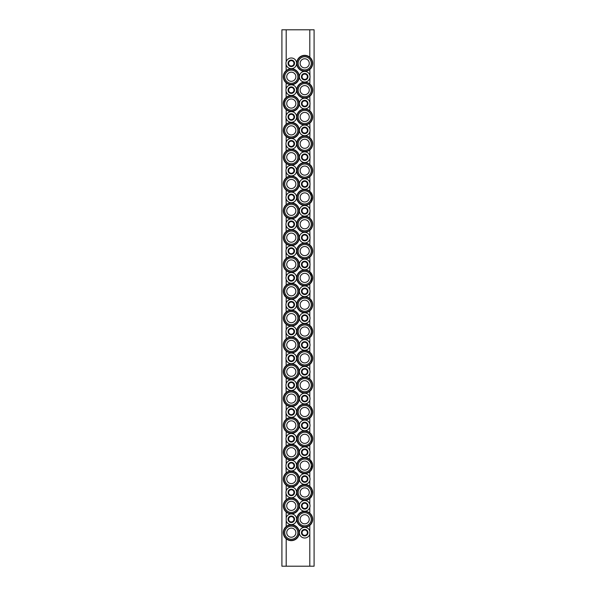 <?xml version="1.0" encoding="UTF-8"?>
<svg xmlns="http://www.w3.org/2000/svg" width="596" height="596" viewBox="0 0 596 596"><rect width="100%" height="100%" fill="white"/><g stroke="black" fill="none" stroke-linecap="round" stroke-linejoin="round"><path stroke-width="0.89" d="M311.276 63.325A6.571 6.571 0 0 1 304.705 69.896A6.571 6.571 0 0 1 298.134 63.325A6.571 6.571 0 0 1 304.705 56.754A6.571 6.571 0 0 1 311.276 63.325M309.801 29.8L314.092 29.8L314.092 566.2L281.908 566.2L281.908 29.8L309.801 29.8L309.801 57.194A7.971 7.971 0 0 1 304.705 71.296A7.971 7.971 0 0 1 296.733 63.325A7.971 7.971 0 0 1 309.801 57.194C313.6 61.276 313.6 65.359 309.801 69.456L309.98 75.938M300.146 63.325A4.559 4.559 0 0 1 304.705 58.766A4.559 4.559 0 0 1 309.264 63.325A4.559 4.559 0 0 1 304.705 67.884A4.559 4.559 0 0 1 300.146 63.325M311.276 90.145A6.571 6.571 0 0 1 304.705 96.716A6.571 6.571 0 0 1 298.134 90.145A6.571 6.571 0 0 1 304.705 83.574A6.571 6.571 0 0 1 311.276 90.145M309.98 77.532L309.801 84.014A7.971 7.971 0 0 1 304.705 98.116A7.971 7.971 0 0 1 296.733 90.145A7.971 7.971 0 0 1 309.801 84.014C313.6 88.096 313.6 92.179 309.801 96.276L309.98 102.758M300.146 90.145A4.559 4.559 0 0 1 304.705 85.586A4.559 4.559 0 0 1 309.264 90.145A4.559 4.559 0 0 1 304.705 94.704A4.559 4.559 0 0 1 300.146 90.145M311.276 116.965A6.571 6.571 0 0 1 304.705 123.536A6.571 6.571 0 0 1 298.134 116.965A6.571 6.571 0 0 1 304.705 110.394A6.571 6.571 0 0 1 311.276 116.965M309.98 104.352L309.801 110.834A7.971 7.971 0 0 1 304.705 124.936A7.971 7.971 0 0 1 296.733 116.965A7.971 7.971 0 0 1 309.801 110.834C313.6 114.916 313.6 118.999 309.801 123.096L309.98 129.578M300.146 116.965A4.559 4.559 0 0 1 304.705 112.406A4.559 4.559 0 0 1 309.264 116.965A4.559 4.559 0 0 1 304.705 121.524A4.559 4.559 0 0 1 300.146 116.965M311.276 143.785A6.571 6.571 0 0 1 304.705 150.356A6.571 6.571 0 0 1 298.134 143.785A6.571 6.571 0 0 1 304.705 137.214A6.571 6.571 0 0 1 311.276 143.785M309.98 131.172L309.801 137.654A7.971 7.971 0 0 1 304.705 151.756A7.971 7.971 0 0 1 296.733 143.785A7.971 7.971 0 0 1 309.801 137.654C313.6 141.736 313.6 145.819 309.801 149.916L309.98 156.398M300.146 143.785A4.559 4.559 0 0 1 304.705 139.226A4.559 4.559 0 0 1 309.264 143.785A4.559 4.559 0 0 1 304.705 148.344A4.559 4.559 0 0 1 300.146 143.785M311.276 170.605A6.571 6.571 0 0 1 304.705 177.176A6.571 6.571 0 0 1 298.134 170.605A6.571 6.571 0 0 1 304.705 164.034A6.571 6.571 0 0 1 311.276 170.605M309.98 157.992L309.801 164.474A7.971 7.971 0 0 1 304.705 178.576A7.971 7.971 0 0 1 296.733 170.605A7.971 7.971 0 0 1 309.801 164.474C313.6 168.556 313.6 172.639 309.801 176.736L309.98 183.218M300.146 170.605A4.559 4.559 0 0 1 304.705 166.046A4.559 4.559 0 0 1 309.264 170.605A4.559 4.559 0 0 1 304.705 175.164A4.559 4.559 0 0 1 300.146 170.605M311.276 197.425A6.571 6.571 0 0 1 304.705 203.996A6.571 6.571 0 0 1 298.134 197.425A6.571 6.571 0 0 1 304.705 190.854A6.571 6.571 0 0 1 311.276 197.425M309.98 184.812L309.801 191.294A7.971 7.971 0 0 1 304.705 205.397A7.971 7.971 0 0 1 296.733 197.425A7.971 7.971 0 0 1 309.801 191.294L312.624 196.538L311.023 202.282M300.146 197.425A4.559 4.559 0 0 1 304.705 192.866A4.559 4.559 0 0 1 309.264 197.425A4.559 4.559 0 0 1 304.705 201.984A4.559 4.559 0 0 1 300.146 197.425M311.276 224.245A6.571 6.571 0 0 1 304.705 230.816A6.571 6.571 0 0 1 298.134 224.245A6.571 6.571 0 0 1 304.705 217.674A6.571 6.571 0 0 1 311.276 224.245M309.98 211.632L309.801 218.114A7.971 7.971 0 0 1 304.705 232.216A7.971 7.971 0 0 1 296.733 224.245A7.971 7.971 0 0 1 309.801 218.114C313.6 222.196 313.6 226.279 309.801 230.376L309.98 236.858M300.146 224.245A4.559 4.559 0 0 1 304.705 219.686A4.559 4.559 0 0 1 309.264 224.245A4.559 4.559 0 0 1 304.705 228.804A4.559 4.559 0 0 1 300.146 224.245M311.276 251.065A6.571 6.571 0 0 1 304.705 257.636A6.571 6.571 0 0 1 298.134 251.065A6.571 6.571 0 0 1 304.705 244.494A6.571 6.571 0 0 1 311.276 251.065M309.98 238.452L309.801 244.934A7.971 7.971 0 0 1 304.705 259.036A7.971 7.971 0 0 1 296.733 251.065A7.971 7.971 0 0 1 309.801 244.934C313.6 249.016 313.6 253.099 309.801 257.196L309.98 263.678M300.146 251.065A4.559 4.559 0 0 1 304.705 246.506A4.559 4.559 0 0 1 309.264 251.065A4.559 4.559 0 0 1 304.705 255.624A4.559 4.559 0 0 1 300.146 251.065M311.276 277.885A6.571 6.571 0 0 1 304.705 284.456A6.571 6.571 0 0 1 298.134 277.885A6.571 6.571 0 0 1 304.705 271.314A6.571 6.571 0 0 1 311.276 277.885M309.98 265.272L309.801 271.754A7.971 7.971 0 0 1 304.705 285.856A7.971 7.971 0 0 1 296.733 277.885A7.971 7.971 0 0 1 309.801 271.754L312.624 276.998L311.023 282.742M300.146 277.885A4.559 4.559 0 0 1 304.705 273.326A4.559 4.559 0 0 1 309.264 277.885A4.559 4.559 0 0 1 304.705 282.444A4.559 4.559 0 0 1 300.146 277.885M311.276 304.705A6.571 6.571 0 0 1 304.705 311.276A6.571 6.571 0 0 1 298.134 304.705A6.571 6.571 0 0 1 304.705 298.134A6.571 6.571 0 0 1 311.276 304.705M309.98 292.092L309.801 298.574A7.971 7.971 0 0 1 304.705 312.676A7.971 7.971 0 0 1 296.733 304.705A7.971 7.971 0 0 1 309.801 298.574L312.483 302.947M300.146 304.705A4.559 4.559 0 0 1 304.705 300.146A4.559 4.559 0 0 1 309.264 304.705A4.559 4.559 0 0 1 304.705 309.264A4.559 4.559 0 0 1 300.146 304.705M311.276 331.525A6.571 6.571 0 0 1 304.705 338.096A6.571 6.571 0 0 1 298.134 331.525A6.571 6.571 0 0 1 304.705 324.954A6.571 6.571 0 0 1 311.276 331.525M309.801 325.394A7.971 7.971 0 0 1 304.705 339.496A7.971 7.971 0 0 1 296.733 331.525A7.971 7.971 0 0 1 309.801 325.394L309.801 319.694A5.334 5.334 0 0 0 309.801 316.536L309.98 317.318M300.146 331.525A4.559 4.559 0 0 1 304.705 326.966A4.559 4.559 0 0 1 309.264 331.525A4.559 4.559 0 0 1 304.705 336.084A4.559 4.559 0 0 1 300.146 331.525M311.276 358.345A6.571 6.571 0 0 1 304.705 364.916A6.571 6.571 0 0 1 298.134 358.345A6.571 6.571 0 0 1 304.705 351.774A6.571 6.571 0 0 1 311.276 358.345M309.801 352.214A7.971 7.971 0 0 1 304.705 366.316A7.971 7.971 0 0 1 296.733 358.345A7.971 7.971 0 0 1 309.801 352.214L309.801 346.514A5.334 5.334 0 0 0 309.801 343.356L309.98 344.138M300.146 358.345A4.559 4.559 0 0 1 304.705 353.786A4.559 4.559 0 0 1 309.264 358.345A4.559 4.559 0 0 1 304.705 362.904A4.559 4.559 0 0 1 300.146 358.345M311.276 385.165A6.571 6.571 0 0 1 304.705 391.736A6.571 6.571 0 0 1 298.134 385.165A6.571 6.571 0 0 1 304.705 378.594A6.571 6.571 0 0 1 311.276 385.165M309.801 379.034A7.971 7.971 0 0 1 304.705 393.137A7.971 7.971 0 0 1 296.733 385.165A7.971 7.971 0 0 1 309.801 379.034L309.801 373.334A5.334 5.334 0 0 0 309.801 370.176L309.98 370.958M300.146 385.165A4.559 4.559 0 0 1 304.705 380.606A4.559 4.559 0 0 1 309.264 385.165A4.559 4.559 0 0 1 304.705 389.724A4.559 4.559 0 0 1 300.146 385.165M311.276 411.985A6.571 6.571 0 0 1 304.705 418.556A6.571 6.571 0 0 1 298.134 411.985A6.571 6.571 0 0 1 304.705 405.414A6.571 6.571 0 0 1 311.276 411.985M309.801 405.854A7.971 7.971 0 0 1 304.705 419.957A7.971 7.971 0 0 1 296.733 411.985A7.971 7.971 0 0 1 309.801 405.854L309.801 400.154A5.334 5.334 0 0 0 309.801 396.996L309.98 397.778M300.146 411.985A4.559 4.559 0 0 1 304.705 407.426A4.559 4.559 0 0 1 309.264 411.985A4.559 4.559 0 0 1 304.705 416.544A4.559 4.559 0 0 1 300.146 411.985M311.276 438.805A6.571 6.571 0 0 1 304.705 445.376A6.571 6.571 0 0 1 298.134 438.805A6.571 6.571 0 0 1 304.705 432.234A6.571 6.571 0 0 1 311.276 438.805M309.801 432.674A7.971 7.971 0 0 1 304.705 446.777A7.971 7.971 0 0 1 296.733 438.805A7.971 7.971 0 0 1 309.801 432.674L309.801 426.974A5.334 5.334 0 0 0 309.801 423.816L309.98 424.598M300.146 438.805A4.559 4.559 0 0 1 304.705 434.246A4.559 4.559 0 0 1 309.264 438.805A4.559 4.559 0 0 1 304.705 443.364A4.559 4.559 0 0 1 300.146 438.805M311.276 465.625A6.571 6.571 0 0 1 304.705 472.196A6.571 6.571 0 0 1 298.134 465.625A6.571 6.571 0 0 1 304.705 459.054A6.571 6.571 0 0 1 311.276 465.625M309.98 453.012L309.801 459.494A7.971 7.971 0 0 1 304.705 473.597A7.971 7.971 0 0 1 296.733 465.625A7.971 7.971 0 0 1 309.801 459.494L312.624 464.738L311.023 470.482M300.146 465.625A4.559 4.559 0 0 1 304.705 461.066A4.559 4.559 0 0 1 309.264 465.625A4.559 4.559 0 0 1 304.705 470.184A4.559 4.559 0 0 1 300.146 465.625M311.276 492.445A6.571 6.571 0 0 1 304.705 499.016A6.571 6.571 0 0 1 298.134 492.445A6.571 6.571 0 0 1 304.705 485.874A6.571 6.571 0 0 1 311.276 492.445M309.801 486.314A7.971 7.971 0 0 1 304.705 500.417A7.971 7.971 0 0 1 296.733 492.445A7.971 7.971 0 0 1 309.801 486.314L309.801 480.614A5.334 5.334 0 0 0 309.801 477.456L309.98 478.238M300.146 492.445A4.559 4.559 0 0 1 304.705 487.886A4.559 4.559 0 0 1 309.264 492.445A4.559 4.559 0 0 1 304.705 497.004A4.559 4.559 0 0 1 300.146 492.445M297.866 76.735A6.571 6.571 0 0 1 291.295 83.306A6.571 6.571 0 0 1 284.724 76.735A6.571 6.571 0 0 1 291.295 70.164A6.571 6.571 0 0 1 297.866 76.735M286.736 76.735A4.559 4.559 0 0 1 291.295 72.176A4.559 4.559 0 0 1 295.854 76.735A4.559 4.559 0 0 1 291.295 81.294A4.559 4.559 0 0 1 286.736 76.735M297.866 103.555A6.571 6.571 0 0 1 291.295 110.126A6.571 6.571 0 0 1 284.724 103.555A6.571 6.571 0 0 1 291.295 96.984A6.571 6.571 0 0 1 297.866 103.555M286.736 103.555A4.559 4.559 0 0 1 291.295 98.996A4.559 4.559 0 0 1 295.854 103.555A4.559 4.559 0 0 1 291.295 108.114A4.559 4.559 0 0 1 286.736 103.555M297.866 130.375A6.571 6.571 0 0 1 291.295 136.946A6.571 6.571 0 0 1 284.724 130.375A6.571 6.571 0 0 1 291.295 123.804A6.571 6.571 0 0 1 297.866 130.375M286.736 130.375A4.559 4.559 0 0 1 291.295 125.816A4.559 4.559 0 0 1 295.854 130.375A4.559 4.559 0 0 1 291.295 134.934A4.559 4.559 0 0 1 286.736 130.375M297.866 157.195A6.571 6.571 0 0 1 291.295 163.766A6.571 6.571 0 0 1 284.724 157.195A6.571 6.571 0 0 1 291.295 150.624A6.571 6.571 0 0 1 297.866 157.195M286.736 157.195A4.559 4.559 0 0 1 291.295 152.636A4.559 4.559 0 0 1 295.854 157.195A4.559 4.559 0 0 1 291.295 161.754A4.559 4.559 0 0 1 286.736 157.195M297.866 184.015A6.571 6.571 0 0 1 291.295 190.586A6.571 6.571 0 0 1 284.724 184.015A6.571 6.571 0 0 1 291.295 177.444A6.571 6.571 0 0 1 297.866 184.015M286.736 184.015A4.559 4.559 0 0 1 291.295 179.456A4.559 4.559 0 0 1 295.854 184.015A4.559 4.559 0 0 1 291.295 188.574A4.559 4.559 0 0 1 286.736 184.015M297.866 210.835A6.571 6.571 0 0 1 291.295 217.406A6.571 6.571 0 0 1 284.724 210.835A6.571 6.571 0 0 1 291.295 204.264A6.571 6.571 0 0 1 297.866 210.835M286.736 210.835A4.559 4.559 0 0 1 291.295 206.276A4.559 4.559 0 0 1 295.854 210.835A4.559 4.559 0 0 1 291.295 215.394A4.559 4.559 0 0 1 286.736 210.835M297.866 237.655A6.571 6.571 0 0 1 291.295 244.226A6.571 6.571 0 0 1 284.724 237.655A6.571 6.571 0 0 1 291.295 231.084A6.571 6.571 0 0 1 297.866 237.655M286.736 237.655A4.559 4.559 0 0 1 291.295 233.096A4.559 4.559 0 0 1 295.854 237.655A4.559 4.559 0 0 1 291.295 242.214A4.559 4.559 0 0 1 286.736 237.655M297.866 264.475A6.571 6.571 0 0 1 291.295 271.046A6.571 6.571 0 0 1 284.724 264.475A6.571 6.571 0 0 1 291.295 257.904A6.571 6.571 0 0 1 297.866 264.475M286.736 264.475A4.559 4.559 0 0 1 291.295 259.916A4.559 4.559 0 0 1 295.854 264.475A4.559 4.559 0 0 1 291.295 269.034A4.559 4.559 0 0 1 286.736 264.475M297.866 291.295A6.571 6.571 0 0 1 291.295 297.866A6.571 6.571 0 0 1 284.724 291.295A6.571 6.571 0 0 1 291.295 284.724A6.571 6.571 0 0 1 297.866 291.295M286.736 291.295A4.559 4.559 0 0 1 291.295 286.736A4.559 4.559 0 0 1 295.854 291.295A4.559 4.559 0 0 1 291.295 295.854A4.559 4.559 0 0 1 286.736 291.295M297.866 318.115A6.571 6.571 0 0 1 291.295 324.686A6.571 6.571 0 0 1 284.724 318.115A6.571 6.571 0 0 1 291.295 311.544A6.571 6.571 0 0 1 297.866 318.115M286.736 318.115A4.559 4.559 0 0 1 291.295 313.556A4.559 4.559 0 0 1 295.854 318.115A4.559 4.559 0 0 1 291.295 322.674A4.559 4.559 0 0 1 286.736 318.115M297.866 344.935A6.571 6.571 0 0 1 291.295 351.506A6.571 6.571 0 0 1 284.724 344.935A6.571 6.571 0 0 1 291.295 338.364A6.571 6.571 0 0 1 297.866 344.935M286.736 344.935A4.559 4.559 0 0 1 291.295 340.376A4.559 4.559 0 0 1 295.854 344.935A4.559 4.559 0 0 1 291.295 349.494A4.559 4.559 0 0 1 286.736 344.935M297.866 371.755A6.571 6.571 0 0 1 291.295 378.326A6.571 6.571 0 0 1 284.724 371.755A6.571 6.571 0 0 1 291.295 365.184A6.571 6.571 0 0 1 297.866 371.755M286.736 371.755A4.559 4.559 0 0 1 291.295 367.196A4.559 4.559 0 0 1 295.854 371.755A4.559 4.559 0 0 1 291.295 376.314A4.559 4.559 0 0 1 286.736 371.755M297.866 398.575A6.571 6.571 0 0 1 291.295 405.146A6.571 6.571 0 0 1 284.724 398.575A6.571 6.571 0 0 1 291.295 392.004A6.571 6.571 0 0 1 297.866 398.575M286.736 398.575A4.559 4.559 0 0 1 291.295 394.016A4.559 4.559 0 0 1 295.854 398.575A4.559 4.559 0 0 1 291.295 403.134A4.559 4.559 0 0 1 286.736 398.575M297.866 425.395A6.571 6.571 0 0 1 291.295 431.966A6.571 6.571 0 0 1 284.724 425.395A6.571 6.571 0 0 1 291.295 418.824A6.571 6.571 0 0 1 297.866 425.395M286.736 425.395A4.559 4.559 0 0 1 291.295 420.836A4.559 4.559 0 0 1 295.854 425.395A4.559 4.559 0 0 1 291.295 429.954A4.559 4.559 0 0 1 286.736 425.395M297.866 452.215A6.571 6.571 0 0 1 291.295 458.786A6.571 6.571 0 0 1 284.724 452.215A6.571 6.571 0 0 1 291.295 445.644A6.571 6.571 0 0 1 297.866 452.215M286.736 452.215A4.559 4.559 0 0 1 291.295 447.656A4.559 4.559 0 0 1 295.854 452.215A4.559 4.559 0 0 1 291.295 456.774A4.559 4.559 0 0 1 286.736 452.215M297.866 479.035A6.571 6.571 0 0 1 291.295 485.606A6.571 6.571 0 0 1 284.724 479.035A6.571 6.571 0 0 1 291.295 472.464A6.571 6.571 0 0 1 297.866 479.035M286.736 479.035A4.559 4.559 0 0 1 291.295 474.476A4.559 4.559 0 0 1 295.854 479.035A4.559 4.559 0 0 1 291.295 483.594A4.559 4.559 0 0 1 286.736 479.035M297.866 505.855A6.571 6.571 0 0 1 291.295 512.426A6.571 6.571 0 0 1 284.724 505.855A6.571 6.571 0 0 1 291.295 499.284A6.571 6.571 0 0 1 297.866 505.855M286.736 505.855A4.559 4.559 0 0 1 291.295 501.296A4.559 4.559 0 0 1 295.854 505.855A4.559 4.559 0 0 1 291.295 510.414A4.559 4.559 0 0 1 286.736 505.855M293.977 63.325A2.682 2.682 0 0 0 291.295 60.643A2.682 2.682 0 0 0 288.613 63.325A2.682 2.682 0 0 0 291.295 66.007A2.682 2.682 0 0 0 293.977 63.325M293.977 90.145A2.682 2.682 0 0 0 291.295 87.463A2.682 2.682 0 0 0 288.613 90.145A2.682 2.682 0 0 0 291.295 92.827A2.682 2.682 0 0 0 293.977 90.145M293.977 116.965A2.682 2.682 0 0 0 291.295 114.283A2.682 2.682 0 0 0 288.613 116.965A2.682 2.682 0 0 0 291.295 119.647A2.682 2.682 0 0 0 293.977 116.965M293.977 143.785A2.682 2.682 0 0 0 291.295 141.103A2.682 2.682 0 0 0 288.613 143.785A2.682 2.682 0 0 0 291.295 146.467A2.682 2.682 0 0 0 293.977 143.785M293.977 170.605A2.682 2.682 0 0 0 291.295 167.923A2.682 2.682 0 0 0 288.613 170.605A2.682 2.682 0 0 0 291.295 173.287A2.682 2.682 0 0 0 293.977 170.605M293.977 197.425A2.682 2.682 0 0 0 291.295 194.743A2.682 2.682 0 0 0 288.613 197.425A2.682 2.682 0 0 0 291.295 200.107A2.682 2.682 0 0 0 293.977 197.425M293.977 224.245A2.682 2.682 0 0 0 291.295 221.563A2.682 2.682 0 0 0 288.613 224.245A2.682 2.682 0 0 0 291.295 226.927A2.682 2.682 0 0 0 293.977 224.245M293.977 251.065A2.682 2.682 0 0 0 291.295 248.383A2.682 2.682 0 0 0 288.613 251.065A2.682 2.682 0 0 0 291.295 253.747A2.682 2.682 0 0 0 293.977 251.065M293.977 277.885A2.682 2.682 0 0 0 291.295 275.203A2.682 2.682 0 0 0 288.613 277.885A2.682 2.682 0 0 0 291.295 280.567A2.682 2.682 0 0 0 293.977 277.885M293.977 304.705A2.682 2.682 0 0 0 291.295 302.023A2.682 2.682 0 0 0 288.613 304.705A2.682 2.682 0 0 0 291.295 307.387A2.682 2.682 0 0 0 293.977 304.705M293.977 331.525A2.682 2.682 0 0 0 291.295 328.843A2.682 2.682 0 0 0 288.613 331.525A2.682 2.682 0 0 0 291.295 334.207A2.682 2.682 0 0 0 293.977 331.525M293.977 358.345A2.682 2.682 0 0 0 291.295 355.663A2.682 2.682 0 0 0 288.613 358.345A2.682 2.682 0 0 0 291.295 361.027A2.682 2.682 0 0 0 293.977 358.345M293.977 385.165A2.682 2.682 0 0 0 291.295 382.483A2.682 2.682 0 0 0 288.613 385.165A2.682 2.682 0 0 0 291.295 387.847A2.682 2.682 0 0 0 293.977 385.165M293.977 411.985A2.682 2.682 0 0 0 291.295 409.303A2.682 2.682 0 0 0 288.613 411.985A2.682 2.682 0 0 0 291.295 414.667A2.682 2.682 0 0 0 293.977 411.985M293.977 438.805A2.682 2.682 0 0 0 291.295 436.123A2.682 2.682 0 0 0 288.613 438.805A2.682 2.682 0 0 0 291.295 441.487A2.682 2.682 0 0 0 293.977 438.805M293.977 465.625A2.682 2.682 0 0 0 291.295 462.943A2.682 2.682 0 0 0 288.613 465.625A2.682 2.682 0 0 0 291.295 468.307A2.682 2.682 0 0 0 293.977 465.625M293.977 492.445A2.682 2.682 0 0 0 291.295 489.763A2.682 2.682 0 0 0 288.613 492.445A2.682 2.682 0 0 0 291.295 495.127A2.682 2.682 0 0 0 293.977 492.445M307.387 76.735A2.682 2.682 0 0 0 304.705 74.053A2.682 2.682 0 0 0 302.023 76.735A2.682 2.682 0 0 0 304.705 79.417A2.682 2.682 0 0 0 307.387 76.735M307.387 103.555A2.682 2.682 0 0 0 304.705 100.873A2.682 2.682 0 0 0 302.023 103.555A2.682 2.682 0 0 0 304.705 106.237A2.682 2.682 0 0 0 307.387 103.555M307.387 130.375A2.682 2.682 0 0 0 304.705 127.693A2.682 2.682 0 0 0 302.023 130.375A2.682 2.682 0 0 0 304.705 133.057A2.682 2.682 0 0 0 307.387 130.375M307.387 157.195A2.682 2.682 0 0 0 304.705 154.513A2.682 2.682 0 0 0 302.023 157.195A2.682 2.682 0 0 0 304.705 159.877A2.682 2.682 0 0 0 307.387 157.195M307.387 184.015A2.682 2.682 0 0 0 304.705 181.333A2.682 2.682 0 0 0 302.023 184.015A2.682 2.682 0 0 0 304.705 186.697A2.682 2.682 0 0 0 307.387 184.015M307.387 210.835A2.682 2.682 0 0 0 304.705 208.153A2.682 2.682 0 0 0 302.023 210.835A2.682 2.682 0 0 0 304.705 213.517A2.682 2.682 0 0 0 307.387 210.835M307.387 237.655A2.682 2.682 0 0 0 304.705 234.973A2.682 2.682 0 0 0 302.023 237.655A2.682 2.682 0 0 0 304.705 240.337A2.682 2.682 0 0 0 307.387 237.655M307.387 264.475A2.682 2.682 0 0 0 304.705 261.793A2.682 2.682 0 0 0 302.023 264.475A2.682 2.682 0 0 0 304.705 267.157A2.682 2.682 0 0 0 307.387 264.475M307.387 291.295A2.682 2.682 0 0 0 304.705 288.613A2.682 2.682 0 0 0 302.023 291.295A2.682 2.682 0 0 0 304.705 293.977A2.682 2.682 0 0 0 307.387 291.295M307.387 318.115A2.682 2.682 0 0 0 304.705 315.433A2.682 2.682 0 0 0 302.023 318.115A2.682 2.682 0 0 0 304.705 320.797A2.682 2.682 0 0 0 307.387 318.115M307.387 344.935A2.682 2.682 0 0 0 304.705 342.253A2.682 2.682 0 0 0 302.023 344.935A2.682 2.682 0 0 0 304.705 347.617A2.682 2.682 0 0 0 307.387 344.935M307.387 371.755A2.682 2.682 0 0 0 304.705 369.073A2.682 2.682 0 0 0 302.023 371.755A2.682 2.682 0 0 0 304.705 374.437A2.682 2.682 0 0 0 307.387 371.755M307.387 398.575A2.682 2.682 0 0 0 304.705 395.893A2.682 2.682 0 0 0 302.023 398.575A2.682 2.682 0 0 0 304.705 401.257A2.682 2.682 0 0 0 307.387 398.575M307.387 425.395A2.682 2.682 0 0 0 304.705 422.713A2.682 2.682 0 0 0 302.023 425.395A2.682 2.682 0 0 0 304.705 428.077A2.682 2.682 0 0 0 307.387 425.395M307.387 452.215A2.682 2.682 0 0 0 304.705 449.533A2.682 2.682 0 0 0 302.023 452.215A2.682 2.682 0 0 0 304.705 454.897A2.682 2.682 0 0 0 307.387 452.215M307.387 479.035A2.682 2.682 0 0 0 304.705 476.353A2.682 2.682 0 0 0 302.023 479.035A2.682 2.682 0 0 0 304.705 481.717A2.682 2.682 0 0 0 307.387 479.035M307.387 505.855A2.682 2.682 0 0 0 304.705 503.173A2.682 2.682 0 0 0 302.023 505.855A2.682 2.682 0 0 0 304.705 508.537A2.682 2.682 0 0 0 307.387 505.855M309.801 78.314A5.334 5.334 0 0 0 304.705 71.401A5.334 5.334 0 0 0 299.371 76.735A5.334 5.334 0 0 0 309.801 78.314M309.801 105.134A5.334 5.334 0 0 0 304.705 98.221A5.334 5.334 0 0 0 299.371 103.555A5.334 5.334 0 0 0 309.801 105.134M309.801 131.954A5.334 5.334 0 0 0 304.705 125.041A5.334 5.334 0 0 0 299.371 130.375A5.334 5.334 0 0 0 309.801 131.954M309.801 158.774A5.334 5.334 0 0 0 304.705 151.861A5.334 5.334 0 0 0 299.371 157.195A5.334 5.334 0 0 0 309.801 158.774M309.801 185.594A5.334 5.334 0 0 0 304.705 178.681A5.334 5.334 0 0 0 299.371 184.015A5.334 5.334 0 0 0 309.801 185.594M309.801 203.556L309.801 209.256A5.334 5.334 0 0 0 299.371 210.835A5.334 5.334 0 0 0 309.801 212.414A5.334 5.334 0 0 0 309.801 209.256L309.98 210.038M309.801 239.234A5.334 5.334 0 0 0 304.705 232.321A5.334 5.334 0 0 0 299.371 237.655A5.334 5.334 0 0 0 309.801 239.234M309.801 266.054A5.334 5.334 0 0 0 304.705 259.141A5.334 5.334 0 0 0 299.371 264.475A5.334 5.334 0 0 0 309.801 266.054M309.801 284.016L309.801 289.716A5.334 5.334 0 0 0 299.371 291.295A5.334 5.334 0 0 0 309.801 292.874A5.334 5.334 0 0 0 309.801 289.716L309.98 290.498M309.801 444.936L309.801 450.636A5.334 5.334 0 0 0 299.371 452.215A5.334 5.334 0 0 0 309.801 453.794A5.334 5.334 0 0 0 309.801 450.636L309.98 451.418M309.98 506.652L309.801 507.434A5.334 5.334 0 0 0 309.801 504.276L309.98 505.058M311.276 519.265A6.571 6.571 0 0 1 304.705 525.836A6.571 6.571 0 0 1 298.134 519.265A6.571 6.571 0 0 1 304.705 512.694A6.571 6.571 0 0 1 311.276 519.265M309.801 513.134A7.971 7.971 0 0 1 304.705 527.236A7.971 7.971 0 0 1 296.733 519.265A7.971 7.971 0 0 1 309.801 513.134L309.801 507.434A5.334 5.334 0 0 1 299.371 505.855A5.334 5.334 0 0 1 309.801 504.276L309.801 498.576L312.483 494.188L311.924 489.055M300.146 519.265A4.559 4.559 0 0 1 304.705 514.706A4.559 4.559 0 0 1 309.264 519.265A4.559 4.559 0 0 1 304.705 523.824A4.559 4.559 0 0 1 300.146 519.265M297.866 532.675A6.571 6.571 0 0 1 291.295 539.246A6.571 6.571 0 0 1 284.724 532.675A6.571 6.571 0 0 1 291.295 526.104A6.571 6.571 0 0 1 297.866 532.675M286.736 532.675A4.559 4.559 0 0 1 291.295 528.116A4.559 4.559 0 0 1 295.854 532.675A4.559 4.559 0 0 1 291.295 537.234A4.559 4.559 0 0 1 286.736 532.675M293.977 519.265A2.682 2.682 0 0 0 291.295 516.583A2.682 2.682 0 0 0 288.613 519.265A2.682 2.682 0 0 0 291.295 521.947A2.682 2.682 0 0 0 293.977 519.265M307.387 532.675A2.682 2.682 0 0 0 304.705 529.993A2.682 2.682 0 0 0 302.023 532.675A2.682 2.682 0 0 0 304.705 535.357A2.682 2.682 0 0 0 307.387 532.675M309.801 566.2L309.801 525.396M309.98 318.912L309.801 319.694A5.334 5.334 0 0 1 299.371 318.115A5.334 5.334 0 0 1 309.801 316.536L309.801 310.836M311.023 326.66L312.676 331.518L311.023 336.382M309.98 345.732L309.801 346.514A5.334 5.334 0 0 1 299.371 344.935A5.334 5.334 0 0 1 309.801 343.356L309.801 337.656M311.023 353.48L312.676 358.338L311.023 363.202M309.98 372.552L309.801 373.334A5.334 5.334 0 0 1 299.371 371.755A5.334 5.334 0 0 1 309.801 370.176L309.801 364.476M309.98 399.372L309.801 400.154A5.334 5.334 0 0 1 299.371 398.575A5.334 5.334 0 0 1 309.801 396.996L309.801 391.296M311.023 407.12L312.676 411.978L311.023 416.842M309.98 426.192L309.801 426.974A5.334 5.334 0 0 1 299.371 425.395A5.334 5.334 0 0 1 309.801 423.816L309.801 418.116M311.023 433.94L312.676 438.798L311.023 443.662M309.98 479.832L309.801 480.614A5.334 5.334 0 0 1 299.371 479.035A5.334 5.334 0 0 1 309.801 477.456L309.801 471.756M311.023 514.4L312.483 517.507M286.02 89.348L286.199 82.866C282.4 78.784 282.4 74.701 286.199 70.604L286.02 64.122M286.02 62.528L286.199 61.746A5.334 5.334 0 0 0 291.295 68.659A5.334 5.334 0 0 0 296.629 63.325A5.334 5.334 0 0 0 286.199 61.746L286.199 29.8M286.199 517.686L286.199 520.844A5.334 5.334 0 0 0 296.629 519.265A5.334 5.334 0 0 0 286.199 517.686L286.199 511.986C282.4 507.904 282.4 503.821 286.199 499.724L286.02 493.242M286.02 491.648L286.199 490.866A5.334 5.334 0 0 0 291.295 497.779A5.334 5.334 0 0 0 296.629 492.445A5.334 5.334 0 0 0 286.199 490.866L286.199 485.166A7.971 7.971 0 0 1 286.199 472.904L286.02 466.422M286.02 464.828L286.199 464.046A5.334 5.334 0 0 0 291.295 470.959A5.334 5.334 0 0 0 296.629 465.625A5.334 5.334 0 0 0 286.199 464.046L286.199 458.346A7.971 7.971 0 0 1 286.199 446.084L286.02 439.602M286.02 438.008L286.199 437.226A5.334 5.334 0 0 0 291.295 444.139A5.334 5.334 0 0 0 296.629 438.805A5.334 5.334 0 0 0 286.199 437.226L286.199 431.526A7.971 7.971 0 0 1 286.199 419.264L286.02 412.782M286.02 411.188L286.199 410.406A5.334 5.334 0 0 0 291.295 417.319A5.334 5.334 0 0 0 296.629 411.985A5.334 5.334 0 0 0 286.199 410.406L286.199 404.706A7.971 7.971 0 0 1 286.199 392.444L286.02 385.962M284.076 395.193L284.977 393.718M286.02 384.368L286.199 383.586A5.334 5.334 0 0 0 291.295 390.499A5.334 5.334 0 0 0 296.629 385.165A5.334 5.334 0 0 0 286.199 383.586L286.199 377.886C282.4 373.804 282.4 369.721 286.199 365.624L286.02 359.142M286.02 357.548L286.199 356.766A5.334 5.334 0 0 0 291.295 363.679A5.334 5.334 0 0 0 296.629 358.345A5.334 5.334 0 0 0 286.199 356.766L286.199 351.066A7.971 7.971 0 0 1 286.199 338.804L286.02 332.322M286.02 330.728L286.199 329.946A5.334 5.334 0 0 0 291.295 336.859A5.334 5.334 0 0 0 296.629 331.525A5.334 5.334 0 0 0 286.199 329.946L286.199 324.246C282.4 320.164 282.4 316.081 286.199 311.984L286.02 305.502M286.02 303.908L286.199 303.126A5.334 5.334 0 0 0 291.295 310.039A5.334 5.334 0 0 0 296.629 304.705A5.334 5.334 0 0 0 286.199 303.126L286.199 297.426L283.517 293.053M286.02 277.088L286.199 276.306A5.334 5.334 0 0 0 286.199 279.464L286.02 278.682M286.199 285.164A7.971 7.971 0 0 1 299.267 291.295A7.971 7.971 0 0 1 286.199 297.426A7.971 7.971 0 0 1 286.199 285.164L286.199 279.464A5.334 5.334 0 0 0 296.629 277.885A5.334 5.334 0 0 0 286.199 276.306L286.199 270.606C282.4 266.524 282.4 262.441 286.199 258.344L286.02 251.862M286.02 250.268L286.199 249.486A5.334 5.334 0 0 0 291.295 256.399A5.334 5.334 0 0 0 296.629 251.065A5.334 5.334 0 0 0 286.199 249.486L286.199 243.786C282.4 239.704 282.4 235.621 286.199 231.524L286.02 225.042M286.02 223.448L286.199 222.666A5.334 5.334 0 0 0 291.295 229.579A5.334 5.334 0 0 0 296.629 224.245A5.334 5.334 0 0 0 286.199 222.666L286.199 216.966C282.4 212.884 282.4 208.801 286.199 204.704L286.02 198.222M286.02 196.628L286.199 195.846A5.334 5.334 0 0 0 291.295 202.759A5.334 5.334 0 0 0 296.629 197.425A5.334 5.334 0 0 0 286.199 195.846L286.199 190.146C282.4 186.064 282.4 181.981 286.199 177.884L286.02 171.402M286.02 169.808L286.199 169.026A5.334 5.334 0 0 0 291.295 175.939A5.334 5.334 0 0 0 296.629 170.605A5.334 5.334 0 0 0 286.199 169.026L286.199 163.326A7.971 7.971 0 0 1 286.199 151.064L286.02 144.582M286.02 142.988L286.199 142.206A5.334 5.334 0 0 0 291.295 149.119A5.334 5.334 0 0 0 296.629 143.785A5.334 5.334 0 0 0 286.199 142.206L286.199 136.506C282.4 132.424 282.4 128.341 286.199 124.244L286.02 117.762M286.02 116.168L286.199 115.386A5.334 5.334 0 0 0 291.295 122.299A5.334 5.334 0 0 0 296.629 116.965A5.334 5.334 0 0 0 286.199 115.386L286.199 109.686A7.971 7.971 0 0 1 286.199 97.424L286.02 90.942M284.977 108.42L283.324 103.562L284.977 98.698M286.199 566.2L286.199 538.806A7.971 7.971 0 0 1 286.199 526.544L286.199 520.844M286.199 88.566A5.334 5.334 0 0 0 291.295 95.479A5.334 5.334 0 0 0 296.629 90.145A5.334 5.334 0 0 0 286.199 88.566M286.199 511.986A7.971 7.971 0 0 1 291.295 497.883A7.971 7.971 0 0 1 299.267 505.855A7.971 7.971 0 0 1 286.199 511.986M286.199 377.886A7.971 7.971 0 0 1 291.295 363.784A7.971 7.971 0 0 1 299.267 371.755A7.971 7.971 0 0 1 286.199 377.886M286.199 324.246A7.971 7.971 0 0 1 291.295 310.144A7.971 7.971 0 0 1 299.267 318.115A7.971 7.971 0 0 1 286.199 324.246M286.199 270.606A7.971 7.971 0 0 1 291.295 256.504A7.971 7.971 0 0 1 299.267 264.475A7.971 7.971 0 0 1 286.199 270.606M286.199 243.786A7.971 7.971 0 0 1 291.295 229.684A7.971 7.971 0 0 1 299.267 237.655A7.971 7.971 0 0 1 286.199 243.786M286.199 216.966A7.971 7.971 0 0 1 291.295 202.864A7.971 7.971 0 0 1 299.267 210.835A7.971 7.971 0 0 1 286.199 216.966M286.199 190.146A7.971 7.971 0 0 1 291.295 176.043A7.971 7.971 0 0 1 299.267 184.015A7.971 7.971 0 0 1 286.199 190.146M286.199 136.506A7.971 7.971 0 0 1 291.295 122.404A7.971 7.971 0 0 1 299.267 130.375A7.971 7.971 0 0 1 286.199 136.506M286.199 82.866A7.971 7.971 0 0 1 291.295 68.763A7.971 7.971 0 0 1 299.267 76.735A7.971 7.971 0 0 1 286.199 82.866M297.039 63.325A7.666 7.666 0 0 0 304.705 70.991A7.666 7.666 0 0 0 312.371 63.325A7.666 7.666 0 0 0 304.705 55.659A7.666 7.666 0 0 0 297.039 63.325M297.039 90.145A7.666 7.666 0 0 0 304.705 97.811A7.666 7.666 0 0 0 312.371 90.145A7.666 7.666 0 0 0 304.705 82.479A7.666 7.666 0 0 0 297.039 90.145M297.039 116.965A7.666 7.666 0 0 0 304.705 124.631A7.666 7.666 0 0 0 312.371 116.965A7.666 7.666 0 0 0 304.705 109.299A7.666 7.666 0 0 0 297.039 116.965M297.039 143.785A7.666 7.666 0 0 0 304.705 151.451A7.666 7.666 0 0 0 312.371 143.785A7.666 7.666 0 0 0 304.705 136.119A7.666 7.666 0 0 0 297.039 143.785M297.039 170.605A7.666 7.666 0 0 0 304.705 178.271A7.666 7.666 0 0 0 312.371 170.605A7.666 7.666 0 0 0 304.705 162.939A7.666 7.666 0 0 0 297.039 170.605M297.039 197.425A7.666 7.666 0 0 0 304.705 205.091A7.666 7.666 0 0 0 312.371 197.425A7.666 7.666 0 0 0 304.705 189.759A7.666 7.666 0 0 0 297.039 197.425M297.039 224.245A7.666 7.666 0 0 0 304.705 231.911A7.666 7.666 0 0 0 312.371 224.245A7.666 7.666 0 0 0 304.705 216.579A7.666 7.666 0 0 0 297.039 224.245M297.039 251.065A7.666 7.666 0 0 0 304.705 258.731A7.666 7.666 0 0 0 312.371 251.065A7.666 7.666 0 0 0 304.705 243.399A7.666 7.666 0 0 0 297.039 251.065M297.039 277.885A7.666 7.666 0 0 0 304.705 285.551A7.666 7.666 0 0 0 312.371 277.885A7.666 7.666 0 0 0 304.705 270.219A7.666 7.666 0 0 0 297.039 277.885M297.039 304.705A7.666 7.666 0 0 0 304.705 312.371A7.666 7.666 0 0 0 312.371 304.705A7.666 7.666 0 0 0 304.705 297.039A7.666 7.666 0 0 0 297.039 304.705M297.039 331.525A7.666 7.666 0 0 0 304.705 339.191A7.666 7.666 0 0 0 312.371 331.525A7.666 7.666 0 0 0 304.705 323.859A7.666 7.666 0 0 0 297.039 331.525M297.039 358.345A7.666 7.666 0 0 0 304.705 366.011A7.666 7.666 0 0 0 312.371 358.345A7.666 7.666 0 0 0 304.705 350.679A7.666 7.666 0 0 0 297.039 358.345M297.039 385.165A7.666 7.666 0 0 0 304.705 392.831A7.666 7.666 0 0 0 312.371 385.165A7.666 7.666 0 0 0 304.705 377.499A7.666 7.666 0 0 0 297.039 385.165M297.039 411.985A7.666 7.666 0 0 0 304.705 419.651A7.666 7.666 0 0 0 312.371 411.985A7.666 7.666 0 0 0 304.705 404.319A7.666 7.666 0 0 0 297.039 411.985M297.039 438.805A7.666 7.666 0 0 0 304.705 446.471A7.666 7.666 0 0 0 312.371 438.805A7.666 7.666 0 0 0 304.705 431.139A7.666 7.666 0 0 0 297.039 438.805M297.039 465.625A7.666 7.666 0 0 0 304.705 473.291A7.666 7.666 0 0 0 312.371 465.625A7.666 7.666 0 0 0 304.705 457.959A7.666 7.666 0 0 0 297.039 465.625M297.039 492.445A7.666 7.666 0 0 0 304.705 500.111A7.666 7.666 0 0 0 312.371 492.445A7.666 7.666 0 0 0 304.705 484.779A7.666 7.666 0 0 0 297.039 492.445M283.629 76.735A7.666 7.666 0 0 0 291.295 84.401A7.666 7.666 0 0 0 298.961 76.735A7.666 7.666 0 0 0 291.295 69.069A7.666 7.666 0 0 0 283.629 76.735M283.629 103.555A7.666 7.666 0 0 0 291.295 111.221A7.666 7.666 0 0 0 298.961 103.555A7.666 7.666 0 0 0 291.295 95.889A7.666 7.666 0 0 0 283.629 103.555M286.199 97.424A7.971 7.971 0 0 1 299.267 103.555A7.971 7.971 0 0 1 286.199 109.686M283.629 130.375A7.666 7.666 0 0 0 291.295 138.041A7.666 7.666 0 0 0 298.961 130.375A7.666 7.666 0 0 0 291.295 122.709A7.666 7.666 0 0 0 283.629 130.375M283.629 157.195A7.666 7.666 0 0 0 291.295 164.861A7.666 7.666 0 0 0 298.961 157.195A7.666 7.666 0 0 0 291.295 149.529A7.666 7.666 0 0 0 283.629 157.195M286.199 151.064A7.971 7.971 0 0 1 299.267 157.195A7.971 7.971 0 0 1 286.199 163.326M283.629 184.015A7.666 7.666 0 0 0 291.295 191.681A7.666 7.666 0 0 0 298.961 184.015A7.666 7.666 0 0 0 291.295 176.349A7.666 7.666 0 0 0 283.629 184.015M283.629 210.835A7.666 7.666 0 0 0 291.295 218.501A7.666 7.666 0 0 0 298.961 210.835A7.666 7.666 0 0 0 291.295 203.169A7.666 7.666 0 0 0 283.629 210.835M283.629 237.655A7.666 7.666 0 0 0 291.295 245.321A7.666 7.666 0 0 0 298.961 237.655A7.666 7.666 0 0 0 291.295 229.989A7.666 7.666 0 0 0 283.629 237.655M283.629 264.475A7.666 7.666 0 0 0 291.295 272.141A7.666 7.666 0 0 0 298.961 264.475A7.666 7.666 0 0 0 291.295 256.809A7.666 7.666 0 0 0 283.629 264.475M283.629 291.295A7.666 7.666 0 0 0 291.295 298.961A7.666 7.666 0 0 0 298.961 291.295A7.666 7.666 0 0 0 291.295 283.629A7.666 7.666 0 0 0 283.629 291.295M283.629 318.115A7.666 7.666 0 0 0 291.295 325.781A7.666 7.666 0 0 0 298.961 318.115A7.666 7.666 0 0 0 291.295 310.449A7.666 7.666 0 0 0 283.629 318.115M283.629 344.935A7.666 7.666 0 0 0 291.295 352.601A7.666 7.666 0 0 0 298.961 344.935A7.666 7.666 0 0 0 291.295 337.269A7.666 7.666 0 0 0 283.629 344.935M286.199 338.804A7.971 7.971 0 0 1 299.267 344.935A7.971 7.971 0 0 1 286.199 351.066M283.629 371.755A7.666 7.666 0 0 0 291.295 379.421A7.666 7.666 0 0 0 298.961 371.755A7.666 7.666 0 0 0 291.295 364.089A7.666 7.666 0 0 0 283.629 371.755M283.629 398.575A7.666 7.666 0 0 0 291.295 406.241A7.666 7.666 0 0 0 298.961 398.575A7.666 7.666 0 0 0 291.295 390.909A7.666 7.666 0 0 0 283.629 398.575M286.199 392.444A7.971 7.971 0 0 1 299.267 398.575A7.971 7.971 0 0 1 286.199 404.706M283.629 425.395A7.666 7.666 0 0 0 291.295 433.061A7.666 7.666 0 0 0 298.961 425.395A7.666 7.666 0 0 0 291.295 417.729A7.666 7.666 0 0 0 283.629 425.395M286.199 419.264A7.971 7.971 0 0 1 299.267 425.395A7.971 7.971 0 0 1 286.199 431.526M283.629 452.215A7.666 7.666 0 0 0 291.295 459.881A7.666 7.666 0 0 0 298.961 452.215A7.666 7.666 0 0 0 291.295 444.549A7.666 7.666 0 0 0 283.629 452.215M286.199 446.084A7.971 7.971 0 0 1 299.267 452.215A7.971 7.971 0 0 1 286.199 458.346M283.629 479.035A7.666 7.666 0 0 0 291.295 486.701A7.666 7.666 0 0 0 298.961 479.035A7.666 7.666 0 0 0 291.295 471.369A7.666 7.666 0 0 0 283.629 479.035M286.199 472.904A7.971 7.971 0 0 1 299.267 479.035A7.971 7.971 0 0 1 286.199 485.166M283.629 505.855A7.666 7.666 0 0 0 291.295 513.521A7.666 7.666 0 0 0 298.961 505.855A7.666 7.666 0 0 0 291.295 498.189A7.666 7.666 0 0 0 283.629 505.855M294.543 63.325A3.248 3.248 0 0 1 291.295 66.573A3.248 3.248 0 0 1 288.047 63.325A3.248 3.248 0 0 1 291.295 60.077A3.248 3.248 0 0 1 294.543 63.325M294.543 90.145A3.248 3.248 0 0 1 291.295 93.393A3.248 3.248 0 0 1 288.047 90.145A3.248 3.248 0 0 1 291.295 86.897A3.248 3.248 0 0 1 294.543 90.145M294.543 116.965A3.248 3.248 0 0 1 291.295 120.213A3.248 3.248 0 0 1 288.047 116.965A3.248 3.248 0 0 1 291.295 113.717A3.248 3.248 0 0 1 294.543 116.965M294.543 143.785A3.248 3.248 0 0 1 291.295 147.033A3.248 3.248 0 0 1 288.047 143.785A3.248 3.248 0 0 1 291.295 140.537A3.248 3.248 0 0 1 294.543 143.785M294.543 170.605A3.248 3.248 0 0 1 291.295 173.853A3.248 3.248 0 0 1 288.047 170.605A3.248 3.248 0 0 1 291.295 167.357A3.248 3.248 0 0 1 294.543 170.605M294.543 197.425A3.248 3.248 0 0 1 291.295 200.673A3.248 3.248 0 0 1 288.047 197.425A3.248 3.248 0 0 1 291.295 194.177A3.248 3.248 0 0 1 294.543 197.425M294.543 224.245A3.248 3.248 0 0 1 291.295 227.493A3.248 3.248 0 0 1 288.047 224.245A3.248 3.248 0 0 1 291.295 220.997A3.248 3.248 0 0 1 294.543 224.245M294.543 251.065A3.248 3.248 0 0 1 291.295 254.313A3.248 3.248 0 0 1 288.047 251.065A3.248 3.248 0 0 1 291.295 247.817A3.248 3.248 0 0 1 294.543 251.065M294.543 277.885A3.248 3.248 0 0 1 291.295 281.133A3.248 3.248 0 0 1 288.047 277.885A3.248 3.248 0 0 1 291.295 274.637A3.248 3.248 0 0 1 294.543 277.885M294.543 304.705A3.248 3.248 0 0 1 291.295 307.953A3.248 3.248 0 0 1 288.047 304.705A3.248 3.248 0 0 1 291.295 301.457A3.248 3.248 0 0 1 294.543 304.705M294.543 331.525A3.248 3.248 0 0 1 291.295 334.773A3.248 3.248 0 0 1 288.047 331.525A3.248 3.248 0 0 1 291.295 328.277A3.248 3.248 0 0 1 294.543 331.525M294.543 358.345A3.248 3.248 0 0 1 291.295 361.593A3.248 3.248 0 0 1 288.047 358.345A3.248 3.248 0 0 1 291.295 355.097A3.248 3.248 0 0 1 294.543 358.345M294.543 385.165A3.248 3.248 0 0 1 291.295 388.413A3.248 3.248 0 0 1 288.047 385.165A3.248 3.248 0 0 1 291.295 381.917A3.248 3.248 0 0 1 294.543 385.165M294.543 411.985A3.248 3.248 0 0 1 291.295 415.233A3.248 3.248 0 0 1 288.047 411.985A3.248 3.248 0 0 1 291.295 408.737A3.248 3.248 0 0 1 294.543 411.985M294.543 438.805A3.248 3.248 0 0 1 291.295 442.053A3.248 3.248 0 0 1 288.047 438.805A3.248 3.248 0 0 1 291.295 435.557A3.248 3.248 0 0 1 294.543 438.805M294.543 465.625A3.248 3.248 0 0 1 291.295 468.873A3.248 3.248 0 0 1 288.047 465.625A3.248 3.248 0 0 1 291.295 462.377A3.248 3.248 0 0 1 294.543 465.625M294.543 492.445A3.248 3.248 0 0 1 291.295 495.693A3.248 3.248 0 0 1 288.047 492.445A3.248 3.248 0 0 1 291.295 489.197A3.248 3.248 0 0 1 294.543 492.445M307.953 76.735A3.248 3.248 0 0 1 304.705 79.983A3.248 3.248 0 0 1 301.457 76.735A3.248 3.248 0 0 1 304.705 73.487A3.248 3.248 0 0 1 307.953 76.735M307.953 103.555A3.248 3.248 0 0 1 304.705 106.803A3.248 3.248 0 0 1 301.457 103.555A3.248 3.248 0 0 1 304.705 100.307A3.248 3.248 0 0 1 307.953 103.555M307.953 130.375A3.248 3.248 0 0 1 304.705 133.623A3.248 3.248 0 0 1 301.457 130.375A3.248 3.248 0 0 1 304.705 127.127A3.248 3.248 0 0 1 307.953 130.375M307.953 157.195A3.248 3.248 0 0 1 304.705 160.443A3.248 3.248 0 0 1 301.457 157.195A3.248 3.248 0 0 1 304.705 153.947A3.248 3.248 0 0 1 307.953 157.195M307.953 184.015A3.248 3.248 0 0 1 304.705 187.263A3.248 3.248 0 0 1 301.457 184.015A3.248 3.248 0 0 1 304.705 180.767A3.248 3.248 0 0 1 307.953 184.015M307.953 210.835A3.248 3.248 0 0 1 304.705 214.083A3.248 3.248 0 0 1 301.457 210.835A3.248 3.248 0 0 1 304.705 207.587A3.248 3.248 0 0 1 307.953 210.835M307.953 237.655A3.248 3.248 0 0 1 304.705 240.903A3.248 3.248 0 0 1 301.457 237.655A3.248 3.248 0 0 1 304.705 234.407A3.248 3.248 0 0 1 307.953 237.655M307.953 264.475A3.248 3.248 0 0 1 304.705 267.723A3.248 3.248 0 0 1 301.457 264.475A3.248 3.248 0 0 1 304.705 261.227A3.248 3.248 0 0 1 307.953 264.475M307.953 291.295A3.248 3.248 0 0 1 304.705 294.543A3.248 3.248 0 0 1 301.457 291.295A3.248 3.248 0 0 1 304.705 288.047A3.248 3.248 0 0 1 307.953 291.295M307.953 318.115A3.248 3.248 0 0 1 304.705 321.363A3.248 3.248 0 0 1 301.457 318.115A3.248 3.248 0 0 1 304.705 314.867A3.248 3.248 0 0 1 307.953 318.115M307.953 344.935A3.248 3.248 0 0 1 304.705 348.183A3.248 3.248 0 0 1 301.457 344.935A3.248 3.248 0 0 1 304.705 341.687A3.248 3.248 0 0 1 307.953 344.935M307.953 371.755A3.248 3.248 0 0 1 304.705 375.003A3.248 3.248 0 0 1 301.457 371.755A3.248 3.248 0 0 1 304.705 368.507A3.248 3.248 0 0 1 307.953 371.755M307.953 398.575A3.248 3.248 0 0 1 304.705 401.823A3.248 3.248 0 0 1 301.457 398.575A3.248 3.248 0 0 1 304.705 395.327A3.248 3.248 0 0 1 307.953 398.575M307.953 425.395A3.248 3.248 0 0 1 304.705 428.643A3.248 3.248 0 0 1 301.457 425.395A3.248 3.248 0 0 1 304.705 422.147A3.248 3.248 0 0 1 307.953 425.395M307.953 452.215A3.248 3.248 0 0 1 304.705 455.463A3.248 3.248 0 0 1 301.457 452.215A3.248 3.248 0 0 1 304.705 448.967A3.248 3.248 0 0 1 307.953 452.215M307.953 479.035A3.248 3.248 0 0 1 304.705 482.283A3.248 3.248 0 0 1 301.457 479.035A3.248 3.248 0 0 1 304.705 475.787A3.248 3.248 0 0 1 307.953 479.035M307.953 505.855A3.248 3.248 0 0 1 304.705 509.103A3.248 3.248 0 0 1 301.457 505.855A3.248 3.248 0 0 1 304.705 502.607A3.248 3.248 0 0 1 307.953 505.855M297.039 519.265A7.666 7.666 0 0 0 304.705 526.931A7.666 7.666 0 0 0 312.371 519.265A7.666 7.666 0 0 0 304.705 511.599A7.666 7.666 0 0 0 297.039 519.265M283.629 532.675A7.666 7.666 0 0 0 291.295 540.341A7.666 7.666 0 0 0 298.961 532.675A7.666 7.666 0 0 0 291.295 525.009A7.666 7.666 0 0 0 283.629 532.675M286.199 526.544A7.971 7.971 0 0 1 299.267 532.675A7.971 7.971 0 0 1 286.199 538.806M294.543 519.265A3.248 3.248 0 0 1 291.295 522.513A3.248 3.248 0 0 1 288.047 519.265A3.248 3.248 0 0 1 291.295 516.017A3.248 3.248 0 0 1 294.543 519.265M307.953 532.675A3.248 3.248 0 0 1 304.705 535.923A3.248 3.248 0 0 1 301.457 532.675A3.248 3.248 0 0 1 304.705 529.427A3.248 3.248 0 0 1 307.953 532.675M309.801 534.254A5.334 5.334 0 0 1 299.371 532.675A5.334 5.334 0 0 1 309.801 531.096"/></g></svg>
